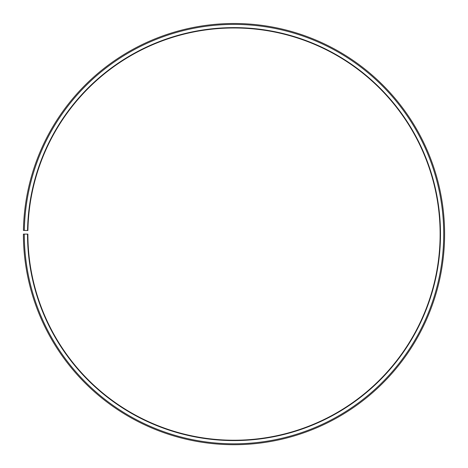 <?xml version="1.0" encoding="UTF-8"?>
<svg xmlns="http://www.w3.org/2000/svg" width="468" height="468" viewBox="0 0 468 468"><rect width="100%" height="100%" fill="white"/><g stroke="black" fill="none" stroke-linecap="round" stroke-linejoin="round"><path stroke-width="0.7" d="M27.91 230.508A206.125 206.125 0 0 1 339.136 56.803A206.125 206.125 0 0 1 336.024 413.209A206.125 206.125 0 0 1 27.881 234.105L27.524 234.105A206.482 206.482 0 0 0 336.205 413.519A206.482 206.482 0 0 0 339.318 56.499A206.482 206.482 0 0 0 27.553 230.502L27.91 230.508M24.295 234.105A209.705 209.705 0 0 0 337.802 416.321A209.705 209.705 0 0 0 340.961 53.721A209.705 209.705 0 0 0 24.33 230.443L23.429 230.426A210.606 210.606 0 0 1 341.424 52.954A210.606 210.606 0 0 1 338.241 417.099A210.606 210.606 0 0 1 23.4 234.105L27.524 234.105M24.33 230.443L27.553 230.502"/></g></svg>
